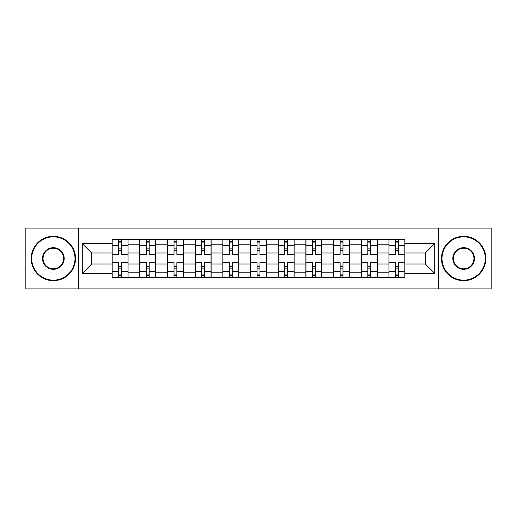 <?xml version="1.0" encoding="UTF-8"?>
<svg xmlns="http://www.w3.org/2000/svg" width="517" height="517" viewBox="0 0 517 517"><rect width="100%" height="100%" fill="white"/><g stroke="black" fill="none" stroke-linecap="round" stroke-linejoin="round"><path stroke-width="0.78" d="M438.267 288.932L491.15 288.932L491.15 228.068L25.85 228.068L25.85 288.932L438.267 288.932L438.267 228.068M139.777 277.577L139.777 244.838L128.067 244.838L128.067 277.577M128.067 244.838L128.067 239.423M139.777 244.838L139.777 239.423M155.753 239.423L155.753 277.577M167.463 277.577L167.463 239.423M183.432 239.423L183.432 277.577M195.148 277.577L195.148 239.423M211.117 239.423L211.117 277.577M222.833 277.577L222.833 239.423M238.802 239.423L238.802 277.577M250.512 277.577L250.512 239.423M266.488 239.423L266.488 277.577M278.198 277.577L278.198 239.423M294.167 239.423L294.167 277.577M305.883 277.577L305.883 239.423M321.852 239.423L321.852 277.577M333.568 277.577L333.568 239.423M349.537 239.423L349.537 277.577M361.247 277.577L361.247 239.423M377.223 239.423L377.223 277.577M388.933 277.577L388.933 239.423M388.933 264L377.223 264M361.247 264L349.537 264M333.568 264L321.852 264M305.883 264L294.167 264M278.198 264L266.488 264M250.512 264L238.802 264M222.833 264L211.117 264M195.148 264L183.432 264M167.463 264L155.753 264M139.777 264L128.067 264M388.933 253L377.223 253M361.247 253L349.537 253M333.568 253L321.852 253M305.883 253L294.167 253M278.198 253L266.488 253M250.512 253L238.802 253M222.833 253L211.117 253M195.148 253L183.432 253M167.463 253L155.753 253M139.777 253L128.067 253M91.69 264L112.099 264L112.099 253L91.69 253L91.69 264L82.281 273.409L82.281 243.591L112.099 243.591L112.099 253M404.901 253L404.901 264L425.31 264L425.31 253L404.901 253L404.901 239.423L112.099 239.423L112.099 243.591M404.901 243.591L434.719 243.591L434.719 273.409L404.901 273.409L404.901 264M112.099 264L112.099 277.577L404.901 277.577L404.901 273.409M112.099 273.409L82.281 273.409M78.733 288.932L78.733 228.068M121.501 274.915L118.664 274.915M118.664 242.085L121.501 242.085M149.187 274.915L146.343 274.915M146.343 242.085L149.187 242.085M176.866 274.915L174.029 274.915M174.029 242.085L176.866 242.085M204.551 274.915L201.714 274.915M201.714 242.085L204.551 242.085M232.236 274.915L229.399 274.915M229.399 242.085L232.236 242.085M259.922 274.915L257.078 274.915M257.078 242.085L259.922 242.085M287.601 274.915L284.764 274.915M284.764 242.085L287.601 242.085M315.286 274.915L312.449 274.915M312.449 242.085L315.286 242.085M342.971 274.915L340.134 274.915M340.134 242.085L342.971 242.085M370.657 274.915L367.813 274.915M367.813 242.085L370.657 242.085M398.336 274.915L395.499 274.915M395.499 242.085L398.336 242.085M82.281 243.591L91.69 253M425.31 264L434.719 273.409M425.31 253L434.719 243.591M127.977 277.577L127.977 254.332L121.501 254.332L121.501 239.423M118.664 239.423L118.664 254.332L112.183 254.332L112.183 239.423M127.977 254.332L127.977 239.423M112.183 277.577L112.183 262.668L118.664 262.668L118.664 277.577M121.501 277.577L121.501 262.668L127.977 262.668M118.664 250.428L121.501 250.428M112.183 262.668L112.183 254.332M121.501 266.572L118.664 266.572M121.501 275.27L118.664 275.27M118.664 268.879L121.501 268.879M121.501 248.121L118.664 248.121M118.664 241.73L121.501 241.73M155.662 277.577L155.662 254.332L149.187 254.332L149.187 239.423M146.343 239.423L146.343 254.332L139.868 254.332L139.868 239.423M155.662 254.332L155.662 239.423M139.868 277.577L139.868 262.668L146.343 262.668L146.343 277.577M149.187 277.577L149.187 262.668L155.662 262.668M146.343 250.428L149.187 250.428M139.868 262.668L139.868 254.332M149.187 266.572L146.343 266.572M149.187 275.27L146.343 275.27M146.343 268.879L149.187 268.879M149.187 248.121L146.343 248.121M146.343 241.73L149.187 241.73M183.348 277.577L183.348 254.332L176.866 254.332L176.866 239.423M174.029 239.423L174.029 254.332L167.553 254.332L167.553 239.423M183.348 254.332L183.348 239.423M167.553 277.577L167.553 262.668L174.029 262.668L174.029 277.577M176.866 277.577L176.866 262.668L183.348 262.668M174.029 250.428L176.866 250.428M167.553 262.668L167.553 254.332M176.866 266.572L174.029 266.572M176.866 275.27L174.029 275.27M174.029 268.879L176.866 268.879M176.866 248.121L174.029 248.121M174.029 241.73L176.866 241.73M211.026 277.577L211.026 254.332L204.551 254.332L204.551 239.423M201.714 239.423L201.714 254.332L195.239 254.332L195.239 239.423M211.026 254.332L211.026 239.423M195.239 277.577L195.239 262.668L201.714 262.668L201.714 277.577M204.551 277.577L204.551 262.668L211.026 262.668M201.714 250.428L204.551 250.428M195.239 262.668L195.239 254.332M204.551 266.572L201.714 266.572M204.551 275.27L201.714 275.27M201.714 268.879L204.551 268.879M204.551 248.121L201.714 248.121M201.714 241.73L204.551 241.73M238.712 277.577L238.712 254.332L232.236 254.332L232.236 239.423M229.399 239.423L229.399 254.332L222.917 254.332L222.917 239.423M238.712 254.332L238.712 239.423M222.917 277.577L222.917 262.668L229.399 262.668L229.399 277.577M232.236 277.577L232.236 262.668L238.712 262.668M229.399 250.428L232.236 250.428M222.917 262.668L222.917 254.332M232.236 266.572L229.399 266.572M232.236 275.27L229.399 275.27M229.399 268.879L232.236 268.879M232.236 248.121L229.399 248.121M229.399 241.73L232.236 241.73M266.397 277.577L266.397 254.332L259.922 254.332L259.922 239.423M257.078 239.423L257.078 254.332L250.603 254.332L250.603 239.423M266.397 254.332L266.397 239.423M250.603 277.577L250.603 262.668L257.078 262.668L257.078 277.577M259.922 277.577L259.922 262.668L266.397 262.668M257.078 250.428L259.922 250.428M250.603 262.668L250.603 254.332M259.922 266.572L257.078 266.572M259.922 275.27L257.078 275.27M257.078 268.879L259.922 268.879M259.922 248.121L257.078 248.121M257.078 241.73L259.922 241.73M53.354 280.149A21.649 21.649 0 0 0 75.004 258.5A21.649 21.649 0 0 0 53.354 236.851A21.649 21.649 0 0 0 31.705 258.5A21.649 21.649 0 0 0 53.354 280.149M53.354 236.321A22.179 22.179 0 0 1 75.54 258.5A22.179 22.179 0 0 1 53.354 280.679A22.179 22.179 0 0 1 31.175 258.5A22.179 22.179 0 0 1 53.354 236.321M53.354 269.325A10.825 10.825 0 0 1 42.53 258.5A10.825 10.825 0 0 1 53.354 247.675A10.825 10.825 0 0 1 64.179 258.5A10.825 10.825 0 0 1 53.354 269.325M53.354 248.205A10.295 10.295 0 0 0 43.066 258.5A10.295 10.295 0 0 0 53.354 268.795A10.295 10.295 0 0 0 63.649 258.5A10.295 10.295 0 0 0 53.354 248.205M463.646 280.149A21.649 21.649 0 0 0 485.295 258.5A21.649 21.649 0 0 0 463.646 236.851A21.649 21.649 0 0 0 441.996 258.5A21.649 21.649 0 0 0 463.646 280.149M463.646 236.321A22.179 22.179 0 0 1 485.825 258.5A22.179 22.179 0 0 1 463.646 280.679A22.179 22.179 0 0 1 441.46 258.5A22.179 22.179 0 0 1 463.646 236.321M463.646 269.325A10.825 10.825 0 0 1 452.821 258.5A10.825 10.825 0 0 1 463.646 247.675A10.825 10.825 0 0 1 474.47 258.5A10.825 10.825 0 0 1 463.646 269.325M463.646 248.205A10.295 10.295 0 0 0 453.351 258.5A10.295 10.295 0 0 0 463.646 268.795A10.295 10.295 0 0 0 473.934 258.5A10.295 10.295 0 0 0 463.646 248.205M294.083 277.577L294.083 254.332L287.601 254.332L287.601 239.423M284.764 239.423L284.764 254.332L278.288 254.332L278.288 239.423M294.083 254.332L294.083 239.423M278.288 277.577L278.288 262.668L284.764 262.668L284.764 277.577M287.601 277.577L287.601 262.668L294.083 262.668M284.764 250.428L287.601 250.428M278.288 262.668L278.288 254.332M287.601 266.572L284.764 266.572M287.601 275.27L284.764 275.27M284.764 268.879L287.601 268.879M287.601 248.121L284.764 248.121M284.764 241.73L287.601 241.73M321.761 277.577L321.761 254.332L315.286 254.332L315.286 239.423M312.449 239.423L312.449 254.332L305.974 254.332L305.974 239.423M321.761 254.332L321.761 239.423M305.974 277.577L305.974 262.668L312.449 262.668L312.449 277.577M315.286 277.577L315.286 262.668L321.761 262.668M312.449 250.428L315.286 250.428M305.974 262.668L305.974 254.332M315.286 266.572L312.449 266.572M315.286 275.27L312.449 275.27M312.449 268.879L315.286 268.879M315.286 248.121L312.449 248.121M312.449 241.73L315.286 241.73M349.447 277.577L349.447 254.332L342.971 254.332L342.971 239.423M340.134 239.423L340.134 254.332L333.652 254.332L333.652 239.423M349.447 254.332L349.447 239.423M333.652 277.577L333.652 262.668L340.134 262.668L340.134 277.577M342.971 277.577L342.971 262.668L349.447 262.668M340.134 250.428L342.971 250.428M333.652 262.668L333.652 254.332M342.971 266.572L340.134 266.572M342.971 275.27L340.134 275.27M340.134 268.879L342.971 268.879M342.971 248.121L340.134 248.121M340.134 241.73L342.971 241.73M377.132 277.577L377.132 254.332L370.657 254.332L370.657 239.423M367.813 239.423L367.813 254.332L361.338 254.332L361.338 239.423M377.132 254.332L377.132 239.423M361.338 277.577L361.338 262.668L367.813 262.668L367.813 277.577M370.657 277.577L370.657 262.668L377.132 262.668M367.813 250.428L370.657 250.428M361.338 262.668L361.338 254.332M370.657 266.572L367.813 266.572M370.657 275.27L367.813 275.27M367.813 268.879L370.657 268.879M370.657 248.121L367.813 248.121M367.813 241.73L370.657 241.73M404.817 277.577L404.817 254.332L398.336 254.332L398.336 239.423M395.499 239.423L395.499 254.332L389.023 254.332L389.023 239.423M404.817 254.332L404.817 239.423M389.023 277.577L389.023 262.668L395.499 262.668L395.499 277.577M398.336 277.577L398.336 262.668L404.817 262.668M395.499 250.428L398.336 250.428M389.023 262.668L389.023 254.332M398.336 266.572L395.499 266.572M398.336 275.27L395.499 275.27M395.499 268.879L398.336 268.879M398.336 248.121L395.499 248.121M395.499 241.73L398.336 241.73M361.247 244.838L349.537 244.838M333.568 244.838L321.852 244.838M305.883 244.838L294.167 244.838M278.198 244.838L266.488 244.838M250.512 244.838L238.802 244.838M222.833 244.838L211.117 244.838M195.148 244.838L183.432 244.838M167.463 244.838L155.753 244.838M388.933 244.838L377.223 244.838M361.247 272.162L349.537 272.162M333.568 272.162L321.852 272.162M305.883 272.162L294.167 272.162M278.198 272.162L266.488 272.162M250.512 272.162L238.802 272.162M222.833 272.162L211.117 272.162M195.148 272.162L183.432 272.162M167.463 272.162L155.753 272.162M139.777 272.162L128.067 272.162M388.933 272.162L377.223 272.162M127.977 245.543L121.501 245.543M118.664 245.543L112.183 245.543M118.664 245.782L112.183 245.782M118.664 271.218L112.183 271.218M118.664 271.457L112.183 271.457M127.977 271.457L121.501 271.457M127.977 245.782L121.501 245.782M127.977 271.218L121.501 271.218M155.662 245.543L149.187 245.543M146.343 245.543L139.868 245.543M146.343 245.782L139.868 245.782M146.343 271.218L139.868 271.218M146.343 271.457L139.868 271.457M155.662 271.457L149.187 271.457M155.662 245.782L149.187 245.782M155.662 271.218L149.187 271.218M183.348 245.543L176.866 245.543M174.029 245.543L167.553 245.543M174.029 245.782L167.553 245.782M174.029 271.218L167.553 271.218M174.029 271.457L167.553 271.457M183.348 271.457L176.866 271.457M183.348 245.782L176.866 245.782M183.348 271.218L176.866 271.218M211.026 245.543L204.551 245.543M201.714 245.543L195.239 245.543M201.714 245.782L195.239 245.782M201.714 271.218L195.239 271.218M201.714 271.457L195.239 271.457M211.026 271.457L204.551 271.457M211.026 245.782L204.551 245.782M211.026 271.218L204.551 271.218M238.712 245.543L232.236 245.543M229.399 245.543L222.917 245.543M229.399 245.782L222.917 245.782M229.399 271.218L222.917 271.218M229.399 271.457L222.917 271.457M238.712 271.457L232.236 271.457M238.712 245.782L232.236 245.782M238.712 271.218L232.236 271.218M266.397 245.543L259.922 245.543M257.078 245.543L250.603 245.543M257.078 245.782L250.603 245.782M257.078 271.218L250.603 271.218M257.078 271.457L250.603 271.457M266.397 271.457L259.922 271.457M266.397 245.782L259.922 245.782M266.397 271.218L259.922 271.218M294.083 245.543L287.601 245.543M284.764 245.543L278.288 245.543M284.764 245.782L278.288 245.782M284.764 271.218L278.288 271.218M284.764 271.457L278.288 271.457M294.083 271.457L287.601 271.457M294.083 245.782L287.601 245.782M294.083 271.218L287.601 271.218M321.761 245.543L315.286 245.543M312.449 245.543L305.974 245.543M312.449 245.782L305.974 245.782M312.449 271.218L305.974 271.218M312.449 271.457L305.974 271.457M321.761 271.457L315.286 271.457M321.761 245.782L315.286 245.782M321.761 271.218L315.286 271.218M349.447 245.543L342.971 245.543M340.134 245.543L333.652 245.543M340.134 245.782L333.652 245.782M340.134 271.218L333.652 271.218M340.134 271.457L333.652 271.457M349.447 271.457L342.971 271.457M349.447 245.782L342.971 245.782M349.447 271.218L342.971 271.218M377.132 245.543L370.657 245.543M367.813 245.543L361.338 245.543M367.813 245.782L361.338 245.782M367.813 271.218L361.338 271.218M367.813 271.457L361.338 271.457M377.132 271.457L370.657 271.457M377.132 245.782L370.657 245.782M377.132 271.218L370.657 271.218M404.817 245.543L398.336 245.543M395.499 245.543L389.023 245.543M395.499 245.782L389.023 245.782M395.499 271.218L389.023 271.218M395.499 271.457L389.023 271.457M404.817 271.457L398.336 271.457M404.817 245.782L398.336 245.782M404.817 271.218L398.336 271.218"/></g></svg>
